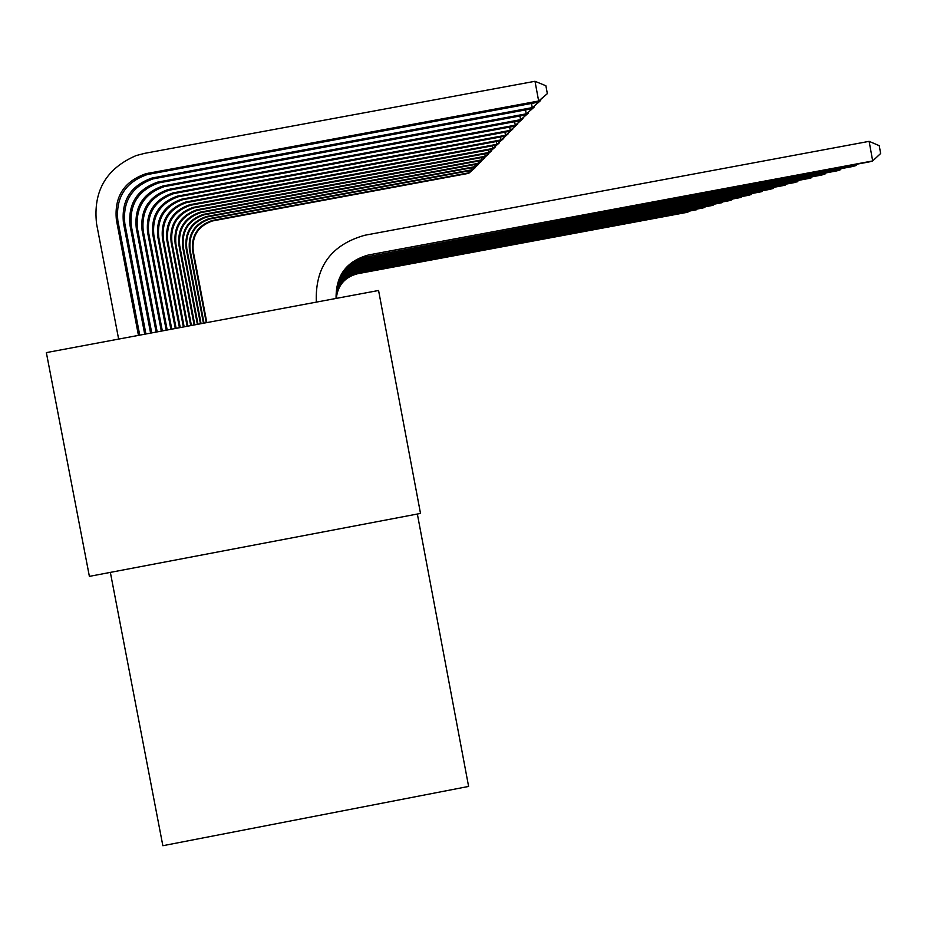 <?xml version="1.0" encoding="UTF-8"?>
<svg xmlns="http://www.w3.org/2000/svg" width="927" height="927" viewBox="0 0 927 927"><rect width="100%" height="100%" fill="white"/><g stroke="black" fill="none" stroke-linecap="round" stroke-linejoin="round"><path stroke-width="1.39" d="M110.359 572.388L162.851 845.714L468.61 786.432L417.359 514.033M89.386 576.374L46.35 352.608L378.575 290.487L420.51 513.431L89.386 576.374M364.879 261.275L810.87 178.077L364.879 261.275C345.968 266.431 336.374 278.818 336.095 298.424C335.713 275.574 346.524 261.078 368.54 254.96L872.678 160.939L869.12 141.344L364.832 235.249C331.09 244.774 314.925 267.069 316.35 302.121M368.54 254.96L869.213 161.901L872.678 160.939L880.65 153.488L879.225 145.655L869.12 141.344M139.734 335.145L117.845 220.649C115.551 197.625 125.33 182.271 147.161 174.589L537.347 102.364L538.657 101.008L534.995 81.286L144.739 153.326L136.176 155.562C106.141 168.505 92.932 191.24 96.559 223.743L118.644 339.085M138.447 335.389L116.408 220.07C114.091 196.883 123.928 181.437 145.91 173.697L538.657 101.008L547.347 93.639L537.347 102.364M534.995 81.286L545.887 85.759L547.347 93.639M336.049 298.007C336.061 276.234 346.559 262.457 367.544 256.686L855.76 165.632L855.551 164.45M367.544 256.686L852.504 166.536L855.76 165.632L857.394 164.102M336.072 298.181C336.165 277.161 346.339 263.871 366.594 258.309L839.885 170.035L839.677 168.923M366.594 258.309L836.814 170.881L839.885 170.035L841.415 168.598M336.084 298.355C336.258 278.03 346.13 265.203 365.713 259.838L824.937 174.172L824.752 173.129M365.713 259.838L822.064 174.971L826.397 172.828M144.716 334.207L123.453 222.92C121.217 200.475 130.73 185.516 152.016 178.03L532.26 107.625L531.484 103.453M145.921 333.987L124.809 223.465C122.584 201.171 132.04 186.304 153.187 178.865L531.02 108.899L540.684 100.475L531.02 108.899M540.522 99.618L540.684 100.475M150.591 333.117L130.058 225.597C127.891 203.847 137.115 189.351 157.741 182.098L526.246 113.836L525.516 109.919M151.727 332.897L131.333 226.107C129.177 204.496 138.355 190.093 158.841 182.874L525.088 115.041L534.427 106.895L525.088 115.041M534.276 106.095L534.427 106.895M156.118 332.075L136.269 228.112C134.172 207.022 143.117 192.955 163.117 185.91L520.592 119.676L519.908 115.991M157.184 331.878L137.463 228.598C135.377 207.625 144.276 193.65 164.16 186.651L519.502 120.811L528.541 112.932L519.502 120.811M528.402 112.179L528.541 112.932M812.237 176.802L810.87 178.077L810.685 177.092M161.321 331.101L142.121 230.475C140.081 210 148.772 196.35 168.181 189.514L515.273 125.18L514.624 121.704M162.329 330.916L143.245 230.939C141.228 210.58 149.861 196.999 169.166 190.209L514.253 126.246L523.002 118.621L514.253 126.246M522.874 117.903L523.002 118.621M363.361 263.917L785.018 185.238L363.361 263.917C345.736 268.679 336.663 280.174 336.119 298.424C336.524 279.514 345.852 267.59 364.102 262.631L797.579 181.75L797.405 180.835M364.102 262.631L795.007 182.468L798.877 180.556M786.247 184.102L785.018 185.238L784.856 184.357M361.993 266.281L761.843 191.657L361.993 266.281C345.528 270.684 336.918 281.391 336.142 298.413C336.791 280.8 345.632 269.699 362.654 265.134L773.118 188.54L772.967 187.706M362.654 265.134L770.812 189.178L774.288 187.463M762.956 190.638L761.843 191.657L761.693 190.869M360.754 268.413L740.94 197.451L360.754 268.413C345.342 272.492 337.15 282.492 336.177 298.413C337.034 281.959 345.435 271.611 361.356 267.382L751.125 194.635L750.997 193.882M361.356 267.382L749.051 195.203L752.191 193.662M166.234 330.186L147.636 232.712C145.655 212.816 154.102 199.548 172.967 192.909L510.256 130.371L509.641 127.092M167.184 330.012L148.702 233.14C146.733 213.361 155.133 200.162 173.894 193.558L509.282 131.379L517.776 123.986L509.282 131.379M517.648 123.314L517.776 123.986M170.881 329.317L152.851 234.821C150.927 215.481 159.143 202.573 177.486 196.118L505.505 135.284L504.925 132.179M171.773 329.155L153.859 235.226C151.947 215.991 160.116 203.164 178.355 196.733L504.589 136.234L512.828 129.062L504.589 136.234M512.712 128.424L512.828 129.062M175.273 328.494L157.787 236.825C155.921 217.996 163.905 205.435 181.762 199.154L501.009 139.919L500.464 136.987M176.118 328.343L158.749 237.208C156.883 218.482 164.832 205.991 182.584 199.734L500.14 140.823L508.147 133.859L500.14 140.823M508.031 133.256L508.147 133.859M179.432 327.718L162.468 238.714C160.649 220.383 168.424 208.146 185.817 202.028L496.756 144.334L496.235 141.553M180.244 327.567L163.372 239.085C161.565 220.846 169.305 208.679 186.594 202.584L495.922 145.18L503.709 138.413L495.922 145.18M183.384 326.976L166.906 240.51C165.133 222.642 172.712 210.719 189.653 204.751L492.712 148.505L492.214 145.875M184.149 326.837L167.764 240.858C166.003 223.083 173.546 211.229 190.406 205.284L491.924 149.317L499.491 142.735L491.924 149.317M741.948 196.536L740.94 197.451L740.812 196.744M187.138 326.281L171.124 242.225C169.398 224.797 176.79 213.175 193.314 207.347L488.865 152.48L488.402 149.977M187.868 326.142L171.947 242.55C170.22 225.215 177.59 213.65 194.021 207.857L488.112 153.256L495.481 146.848L488.112 153.256M359.641 270.348L722.006 202.7L359.641 270.348C345.168 274.137 337.37 283.488 336.211 298.401C337.254 283.002 345.261 273.338 360.186 269.409L731.252 200.139L731.125 199.467M360.186 269.409L729.364 200.661L732.214 199.259M190.719 325.609L175.145 243.847C173.453 226.848 180.672 215.504 196.791 209.815L485.203 156.269L484.763 153.882M191.414 325.481L175.921 244.16C174.241 227.242 181.425 215.956 197.463 210.302L484.497 156.999L491.669 150.765L484.497 156.999M722.933 201.866L722.006 202.7L721.89 202.063M194.125 324.971L178.969 245.4C177.324 228.795 184.369 217.718 200.105 212.179L481.716 159.873L481.298 157.59M194.786 324.844L179.711 245.701C178.077 229.178 185.087 218.146 200.753 212.631L481.043 160.568L488.042 154.485L481.043 160.568M336.234 298.401C337.463 283.952 345.099 274.902 359.12 271.252L713.187 205.145L713.083 204.531M359.12 271.252L711.472 205.62L714.068 204.346M197.37 324.369L182.619 246.872C181.008 230.649 187.891 219.838 203.268 214.415L478.39 163.314L477.984 161.136M198.007 324.241L183.326 247.161C181.727 231.02 188.575 220.244 203.882 214.855L477.741 163.975L484.578 158.042L477.741 163.975M358.146 272.92L696.71 209.711L358.146 272.92C344.948 276.327 337.66 284.821 336.281 298.39C337.567 284.392 345.018 275.632 358.622 272.109L704.763 207.474L704.659 206.895M358.622 272.109L703.129 207.938L705.609 206.721M200.475 323.79L186.095 248.285C184.531 232.434 191.263 221.854 206.281 216.559L475.215 166.593L474.833 164.519M201.078 323.674L186.779 248.552C185.215 232.781 191.912 222.248 206.872 216.976L474.601 167.231L481.264 161.449L474.601 167.231M697.521 208.981L696.617 209.154M203.442 323.233L189.432 249.63C187.891 234.125 194.473 223.789 209.166 218.61L472.179 169.734L471.808 167.752M204.021 323.117L190.081 249.896C188.552 234.461 195.099 224.16 209.734 219.004L471.588 170.348L478.1 164.693L471.588 170.348M336.316 298.39C337.752 285.226 344.879 276.999 357.695 273.708L688.912 211.31M357.695 273.708L687.51 212.26L689.781 211.147M206.281 322.7L192.619 250.927C191.113 235.759 197.555 225.632 211.935 220.568L469.271 172.735L468.911 170.835M206.825 322.596L193.233 251.171C191.738 236.072 198.158 226.003 212.468 220.95L468.703 173.326L475.064 167.799L468.703 173.326M116.408 220.07L117.845 220.649M148.505 173.129L149.745 174.021M123.453 222.92L124.809 223.465M154.531 177.474L155.69 178.32M130.058 225.597L131.333 226.107M160.174 181.565L161.263 182.341M136.269 228.112L137.463 228.598M165.481 185.4L166.512 186.142M142.121 230.475L143.245 230.939M170.487 189.004L171.449 189.711M147.636 232.712L148.702 233.14M175.203 192.422L176.107 193.071M152.851 234.821L153.859 235.226M179.653 195.632L180.51 196.257M157.787 236.825L158.749 237.208M183.87 198.679L184.693 199.27M162.468 238.714L163.372 239.085M187.868 201.576L188.644 202.132M166.906 240.51L167.764 240.858M191.657 204.311L192.399 204.844M171.124 242.225L171.947 242.55M195.273 206.918L195.968 207.428M175.145 243.847L175.921 244.16M198.702 209.398L199.363 209.884M178.969 245.4L179.711 245.701M201.97 211.762L202.607 212.225M182.619 246.872L183.326 247.161M205.087 214.021L205.69 214.45M186.095 248.285L186.779 248.552M208.065 216.165L208.645 216.594M189.432 249.63L190.081 249.896M192.619 250.927L193.233 251.171M145.91 173.697L147.161 174.589M152.016 178.03L153.187 178.865M157.741 182.098L158.841 182.874M163.117 185.91L164.16 186.651M168.181 189.514L169.166 190.209M172.967 192.909L173.894 193.558M177.486 196.118L178.355 196.733M181.762 199.154L182.584 199.734M185.817 202.028L186.594 202.584M189.653 204.751L190.406 205.284M193.314 207.347L194.021 207.857M196.791 209.815L197.463 210.302M200.105 212.179L200.753 212.631M203.268 214.415L203.882 214.855M206.281 216.559L206.872 216.976"/></g></svg>
